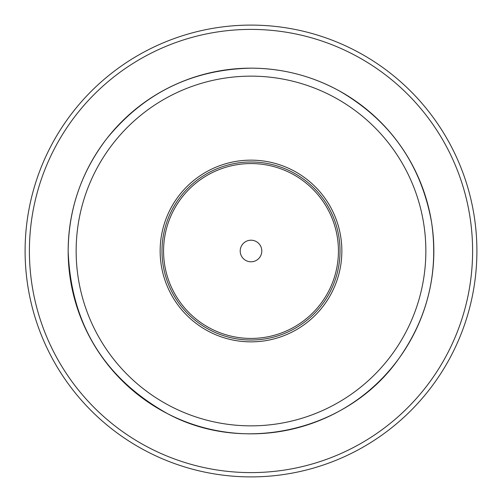 <?xml version="1.0" encoding="UTF-8"?>
<svg xmlns="http://www.w3.org/2000/svg" width="502" height="502" viewBox="0 0 502 502"><rect width="100%" height="100%" fill="white"/><g stroke="black" fill="none" stroke-linecap="round" stroke-linejoin="round"><path stroke-width="0.75" d="M251 25.1A225.9 225.9 0 0 0 25.1 251A225.9 225.9 0 0 0 251 476.9A225.9 225.9 0 0 0 476.9 251A225.9 225.9 0 0 0 251 25.1M160.144 251A90.856 90.856 0 0 1 296.431 172.318A90.856 90.856 0 0 1 296.431 329.682A90.856 90.856 0 0 1 160.144 251M240.207 251A10.793 10.793 0 0 1 256.397 241.65A10.793 10.793 0 0 1 256.397 260.35A10.793 10.793 0 0 1 240.207 251M251 29.398A221.602 221.602 0 0 1 472.602 251A221.602 221.602 0 0 1 251 472.602A221.602 221.602 0 0 1 29.398 251A221.602 221.602 0 0 1 251 29.398M68.159 251A182.841 182.841 0 0 0 342.42 409.343A182.841 182.841 0 0 0 342.42 92.657A182.841 182.841 0 0 0 68.159 251C68.529 209.39 81.318 172.035 106.524 138.935C143.773 93.071 191.933 69.477 251 68.159C282.268 68.285 311.629 75.821 339.088 90.774C390.211 120.386 421.046 164.261 431.594 222.399C438.717 272.078 427.823 317.44 398.921 358.472C348.99 430.17 245.032 455.126 167.988 413.918C104.19 378.313 70.914 324.003 68.159 251M76.147 251A174.853 174.853 0 0 1 338.423 99.572A174.853 174.853 0 0 1 338.423 402.428A174.853 174.853 0 0 1 76.147 251M161.989 251A89.011 89.011 0 0 1 295.509 173.912A89.011 89.011 0 0 1 295.509 328.088A89.011 89.011 0 0 1 161.989 251M163.564 251A87.436 87.436 0 0 1 294.718 175.28A87.436 87.436 0 0 1 294.718 326.72A87.436 87.436 0 0 1 163.564 251"/></g></svg>
